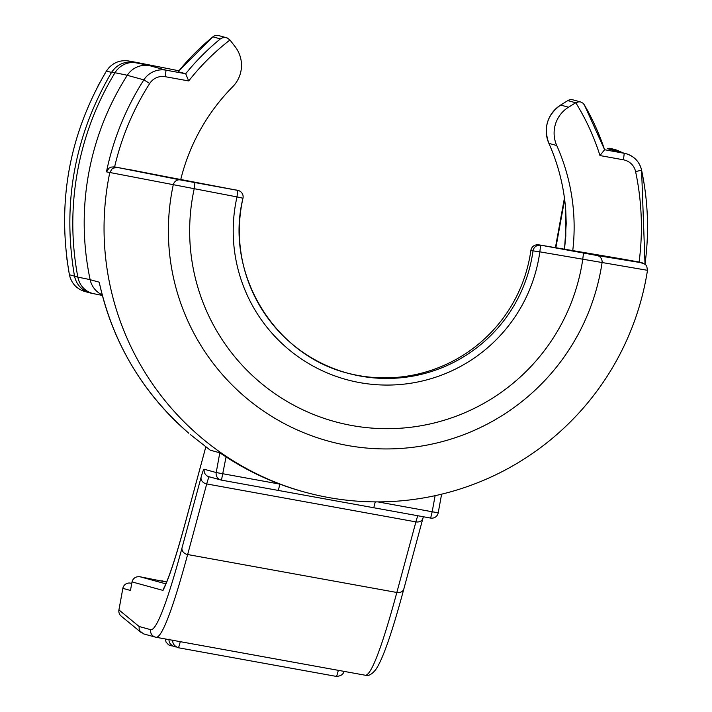 <?xml version="1.0" encoding="UTF-8"?>
<svg xmlns="http://www.w3.org/2000/svg" width="712" height="712" viewBox="0 0 712 712"><rect width="100%" height="100%" fill="white"/><g stroke="black" fill="none" stroke-linecap="round" stroke-linejoin="round"><path stroke-width="1.07" d="M150.632 629.657A6.524 6.506 -74.7 0 0 155.305 637.106L143.788 633.947L140.068 631.232L139.143 628.963L139.116 626.498L150.632 629.657A473.774 28.097 -79.7 0 0 181.969 548.071L201.042 477.485A47.811 2.839 100.3 0 1 204.202 469.252L216.217 472.546L219.803 452.805L226.069 456.873A273.835 273.346 105.3 0 0 279.861 484.124A273.835 273.346 105.3 0 0 303.392 491.734L305.039 492.188A273.835 273.346 105.3 0 0 647.493 270.311L646.736 266.101L645.366 264.41L639.1 262.043A267.312 266.84 105.3 0 0 635.593 171.61A15.21 15.183 105.3 0 0 623.454 159.817L599.967 155.554L604.586 149.734L624.246 153.294L607.665 148.755A236.17 1.237 -169.7 0 1 613.379 149.431L616.797 150.107L622.938 152.849M114.383 166.857L180.243 179.896L237.79 190.389L114.383 166.857L110.983 167.115L109.025 168.13L106.462 171.85A273.835 273.346 -74.7 0 1 143.86 79.86L127.279 75.312A216.056 1.13 10.3 0 0 114.997 72.758L111.526 72.428C74.466 135.77 62.122 203.677 74.502 276.14L77.857 277.146A216.056 1.13 -169.7 0 1 90.139 279.7L99.235 282.192L99.502 283.447M180.732 179.575A199.939 199.583 105.3 0 1 232.708 86.739A30.429 30.376 105.3 0 0 235.165 46.734L230.012 40.05A6.524 6.506 105.3 0 0 229.967 39.988A233.919 233.509 105.3 0 0 188.716 80.946L185.681 73.736L178.196 71.689A240.442 240.015 105.3 0 1 212.888 36.837L178.267 71.583M128.044 60.885L128.534 60.965A6.524 2.225 100.2 0 1 128.534 60.965L135.342 62.184A6.524 2.225 100.2 0 1 135.342 62.184A6.524 2.225 100.2 0 1 135.351 62.184L167.338 68.477A260.797 1.362 -169.7 0 1 178.899 70.817M624.522 259.408L639.1 262.043M117.213 167.631L113.751 167.97L111.9 169.082L109.737 172.758A273.835 273.346 105.3 0 0 305.039 492.188M219.803 452.805L210.263 450.189L190.451 434.632M205.866 446.913A80.411 4.77 -79.7 0 0 204.709 451.025L185.645 521.611A441.173 26.166 100.3 0 1 163.012 590.399L132.023 581.909L130.465 590.453L122.856 588.37L118.94 609.926L139.116 626.498M377.814 501.889L432.184 511.759L430.644 518.069L278.321 490.434L279.861 484.124L216.217 472.546A6.524 6.506 -74.7 0 0 220.898 479.995A6.524 6.524 0 0 0 221.459 480.119L226.069 456.873M604.586 149.734A240.442 240.015 -74.7 0 0 584.374 104.922L583.021 103.213L580.725 101.985L578.901 101.78L575.768 102.724A6.524 6.506 105.3 0 0 575.697 102.768L567.838 100.606L560.664 105.056L568.523 107.209L575.697 102.768M568.523 107.209A30.429 30.376 105.3 0 0 556.748 145.524L548.89 143.37A199.939 199.583 -74.7 0 1 565.755 210.601L566.227 223.568L564.5 249.494M572.715 250.953A199.939 199.583 105.3 0 0 556.748 145.524M346.753 372.919A147.785 147.518 105.3 0 0 530.894 250.268A6.524 6.506 -74.7 0 1 530.938 250.001C532.06 246.183 534.703 244.465 538.886 244.848L597.021 255.501L642.171 262.862M647.493 270.311L539.838 251.843A154.299 154.032 -74.7 0 1 359.667 382.602A154.299 154.032 -74.7 0 1 236.998 196.904L106.462 171.85M135.351 62.184L128.543 60.965C119.171 59.755 111.802 63.11 106.426 71.031C69.144 134.452 56.809 202.35 69.402 274.743C71.387 283.269 76.496 288.841 84.737 291.475L89.908 292.89C81.773 290.309 76.656 284.845 74.573 276.496M430.653 518.069A6.524 6.506 105.3 0 0 438.218 512.818L441.609 494.181L438.218 512.818A6.524 6.524 0 0 1 430.644 518.069L373.782 507.754L375.242 501.889M611.608 148.683L610.059 148.319M111.722 72.117C117.133 64.409 124.466 61.17 133.714 62.38L136.019 62.834A236.17 1.237 -169.7 0 1 149.44 65.629L166.03 70.168L185.681 73.736A240.442 240.015 -74.7 0 1 220.373 38.893L212.888 36.837A6.524 6.506 105.3 0 1 218.726 35.6A6.524 6.524 0 0 0 213.066 36.686M91.75 293.308L89.908 292.89M69.384 274.654A6.524 0.872 -10.7 0 0 69.384 274.698L66.857 258.767M106.382 71.111A6.524 0.81 31.2 0 1 106.391 71.066L108.678 67.969M229.967 39.988L227.262 37.985L225.17 37.505L222.5 37.807L220.373 38.893M639.332 262.087L640.426 262.39M347.812 373.213C273.684 354.798 224.351 272.482 242.988 198.239L236.998 196.904L237.79 190.389A6.524 6.506 105.3 0 1 242.97 198.239A147.785 147.518 105.3 0 0 347.812 373.213A147.785 147.518 105.3 0 0 533.021 250.855L539.838 251.843L540.631 245.328A6.524 6.506 105.3 0 0 533.021 250.855L530.894 250.268M163.012 590.399L163.635 588.557C168.984 578.135 176.362 555.636 185.752 521.077A6.524 5.331 -164.9 0 1 185.93 520.552M132.023 581.909C133.135 578.091 135.787 576.373 139.961 576.756L165.825 583.84M130.421 583.119L130.421 583.119A6.524 6.524 0 0 0 122.847 588.37L122.847 588.37A6.524 6.506 -74.7 0 1 130.421 583.119L131.738 583.475M136.019 62.834A21.734 20.434 -78.9 0 0 114.997 72.758A273.835 257.45 101.1 0 0 77.857 277.146A21.734 20.434 -78.9 0 0 93.744 293.7L91.43 293.246M128.543 60.965L133.714 62.38M624.78 259.444L538.886 244.848M597.021 255.501A6.524 6.266 99.3 0 1 602.041 262.862A218.406 218.023 -74.7 0 1 347.367 445.445A218.406 218.023 -74.7 0 1 173.203 185.067A6.524 6.008 101 0 1 180.243 179.896M373.782 507.754L221.45 480.119A6.524 6.506 -74.7 0 1 220.898 479.995L208.883 476.702A6.524 6.506 -74.7 0 1 204.202 469.252M599.967 155.554A233.919 233.509 105.3 0 0 575.768 102.724M188.716 80.946L165.237 76.691A15.21 15.183 105.3 0 0 149.716 83.473A267.312 266.84 105.3 0 0 114.614 166.902M194.919 182.61L194.127 189.125A197.918 197.571 105.3 0 0 351.862 425.518A197.918 197.571 105.3 0 0 582.71 259.622L583.502 253.107M560.664 105.056A30.429 30.376 105.3 0 0 548.89 143.37L548.872 143.361C543.274 127.662 547.199 114.899 560.647 105.056L567.829 100.606A6.524 6.506 105.3 0 1 572.982 99.867A6.524 6.524 0 0 0 567.962 100.526M564.634 199.485L555.832 247.927M623.454 159.817L624.246 153.294A21.734 21.698 -74.7 0 1 641.583 170.15A273.835 273.346 -74.7 0 1 645.001 264.116M149.44 65.629A21.734 21.698 -74.7 0 0 127.279 75.312A273.835 273.346 105.3 0 0 90.139 279.7A21.734 21.698 -74.7 0 0 102.234 294.893M99.235 282.192A273.835 273.346 105.3 0 0 188.805 433.234C142.525 392.882 112.71 342.712 99.333 282.726M614.928 149.68L609.757 148.256M181.969 548.071A6.524 5.331 -164.9 0 0 187.639 554.532L396.833 592.482L415.906 521.887L206.711 483.938L187.639 554.532A480.288 28.48 100.3 0 1 156.008 637.267L365.203 675.216A480.288 28.48 -79.7 0 0 396.833 592.482A6.524 5.331 -164.9 0 0 403.864 588.886L422.928 518.292A6.524 5.331 -164.9 0 1 415.906 521.887A41.296 2.448 100.3 0 1 417.873 515.755M209.355 476.826A41.296 2.448 -79.7 0 0 206.711 483.938A6.524 5.331 -164.9 0 1 201.042 477.485M438.227 512.818L432.184 511.759L435.103 495.677M111.526 72.428L106.426 71.031M69.402 274.743L74.502 276.14M423.044 517.758A6.524 5.331 -164.9 0 1 422.928 518.292L423.355 516.743M403.971 588.343A6.524 5.331 -164.9 0 1 403.864 588.886C392.392 631.642 383.154 658.369 376.141 669.058C372.145 674.308 368.496 676.356 365.203 675.216M118.94 609.926L118.94 609.926A6.524 6.506 129.4 0 0 121.2 616.129L141.385 632.701M607.665 148.755A21.734 21.698 -74.7 0 1 609.525 149.173L626.106 153.721C634.33 156.311 639.492 161.784 641.592 170.159L635.593 171.61M613.379 149.431A21.734 21.164 99 0 1 620.553 152.199M149.716 83.473L143.86 79.86A21.734 21.698 -74.7 0 1 166.03 70.168L165.237 76.691M94.046 293.762A21.734 20.434 -78.9 0 1 93.744 293.7L102.377 295.435M548.872 143.352L548.872 143.361C558.413 164.784 564.038 187.194 565.746 210.592L565.8 236.037L564.465 249.485M344.065 671.211C343.317 674.424 340.728 676.16 336.295 676.4A21.734 1.29 -79.7 0 0 338.316 670.339M180.27 641.663A21.734 1.29 100.3 0 1 178.249 647.733L336.295 676.4M174.947 646.069A21.734 1.29 100.3 0 1 174.502 646.701L176.256 647.021M171.209 645.045A21.734 1.29 100.3 0 1 170.764 645.677L172.518 645.998M166.581 582.069L139.961 576.756M204.709 451.025A6.524 5.331 -164.9 0 1 204.825 450.482A6.524 5.331 -164.9 0 1 205.003 449.948M185.645 521.611A6.524 5.331 -164.9 0 1 185.752 521.077L205.821 446.887M564.438 197.998L555.387 247.838M278.321 490.434L221.459 480.119M155.305 637.106L156.008 637.267M611.635 148.692L616.797 150.107M70.301 278.045L69.384 274.698M97.953 85.992L106.391 71.066M218.726 35.6L226.514 37.736M572.982 99.867L580.725 101.985M584.294 104.78L604.533 149.538M645.01 264.125L641.592 170.159M129.032 169.509L203.801 184.061M639.874 262.212L642.731 262.995M236.571 190.024L238.351 190.513A6.524 6.524 0 0 1 243.032 198.007M571.095 250.695L624.647 259.426M172.793 640.079C172.384 643.434 174.2 645.989 178.249 647.733M169.047 639.056C168.637 642.411 170.462 644.965 174.502 646.701M165.309 638.949L166.047 642.108L168.584 644.858L170.764 645.677M122.847 588.37L118.922 609.926A6.524 6.524 0 0 0 121.2 616.129M166.59 582.051L161.846 580.752"/></g></svg>
